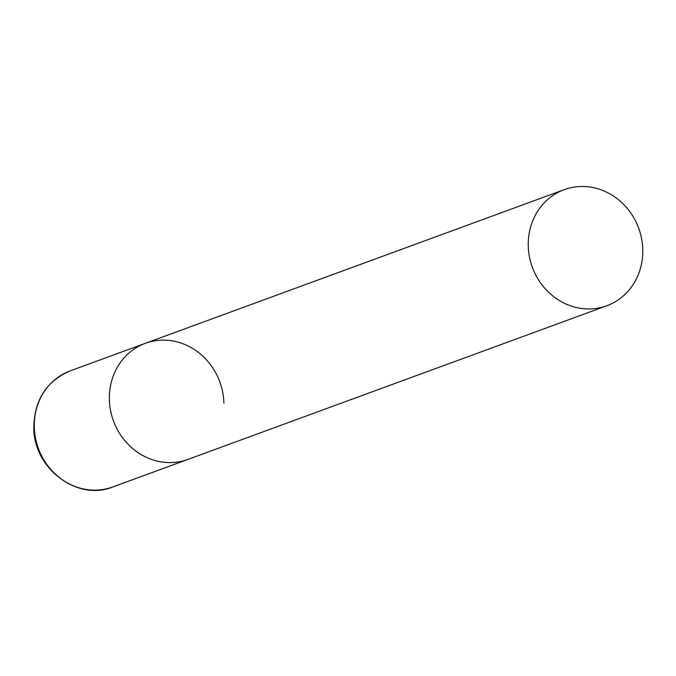 <?xml version="1.0" encoding="UTF-8"?>
<svg xmlns="http://www.w3.org/2000/svg" width="676" height="676" viewBox="0 0 676 676"><rect width="100%" height="100%" fill="white"/><g stroke="black" fill="none" stroke-linecap="round" stroke-linejoin="round"><path stroke-width="1.01" d="M606.803 305.763A61.829 56.64 69.9 0 0 641.6 238.704A61.829 56.64 69.9 0 0 583.912 186.508A61.829 56.64 69.9 0 0 564.223 189.669A61.829 56.64 69.9 0 0 529.426 256.728A61.829 56.64 69.9 0 0 587.114 308.924A61.829 56.64 69.9 0 0 606.803 305.763L112.833 486.948A61.829 56.64 -110.1 0 1 34.282 427.147A61.829 56.64 -110.1 0 1 70.253 370.862L145.34 343.315A61.829 56.64 69.9 0 0 110.543 410.374A61.829 56.64 69.9 0 0 168.231 462.57A61.829 56.64 69.9 0 0 187.92 459.401A61.829 56.64 -110.1 0 1 109.377 399.609A61.829 56.64 -110.1 0 1 145.34 343.315A61.829 56.64 -110.1 0 1 223.883 403.116M70.253 370.862C46.551 381.01 34.408 399.896 33.8 427.511C33.352 468.493 77.622 501.651 112.833 486.948M145.34 343.315L564.223 189.669"/></g></svg>
